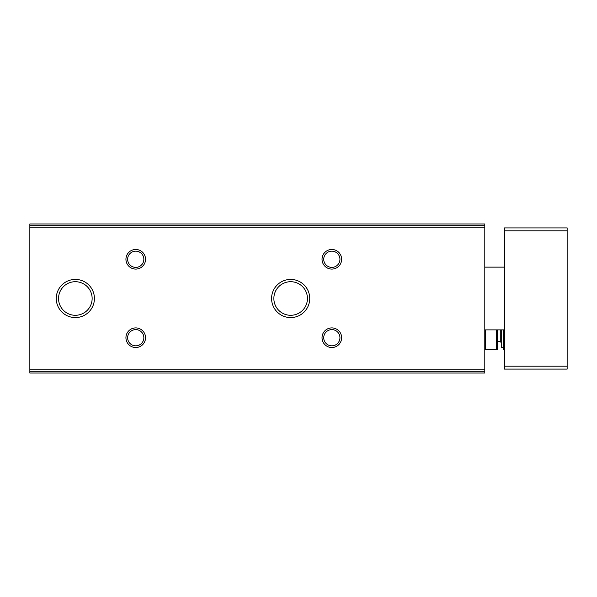 <?xml version="1.0" encoding="UTF-8"?>
<svg xmlns="http://www.w3.org/2000/svg" width="597" height="597" viewBox="0 0 597 597"><rect width="100%" height="100%" fill="white"/><g stroke="black" fill="none" stroke-linecap="round" stroke-linejoin="round"><path stroke-width="0.9" d="M29.85 371.304L29.85 373.013L484.794 373.013L484.794 223.987L29.85 223.987L29.85 371.304L484.794 371.304M56.267 298.5A19.074 19.074 0 0 0 84.878 315.022A19.074 19.074 0 0 0 84.878 281.978A19.074 19.074 0 0 0 56.267 298.5M271.583 298.5A19.074 19.074 0 0 0 300.194 315.022A19.074 19.074 0 0 0 300.194 281.978A19.074 19.074 0 0 0 271.583 298.5M125.937 259.285A9.806 9.806 0 0 0 140.646 267.769A9.806 9.806 0 0 0 140.646 250.792A9.806 9.806 0 0 0 125.937 259.285M322.029 259.285A9.806 9.806 0 0 0 336.738 267.769A9.806 9.806 0 0 0 336.738 250.792A9.806 9.806 0 0 0 322.029 259.285M125.937 337.715A9.806 9.806 0 0 0 140.646 346.208A9.806 9.806 0 0 0 140.646 329.231A9.806 9.806 0 0 0 125.937 337.715M322.029 337.715A9.806 9.806 0 0 0 336.738 346.208A9.806 9.806 0 0 0 336.738 329.231A9.806 9.806 0 0 0 322.029 337.715M323.731 337.715A8.104 8.104 0 0 0 335.887 344.738A8.104 8.104 0 0 0 335.887 330.701A8.104 8.104 0 0 0 323.731 337.715M127.631 337.715A8.104 8.104 0 0 0 139.795 344.738A8.104 8.104 0 0 0 139.795 330.701A8.104 8.104 0 0 0 127.631 337.715M323.731 259.285A8.104 8.104 0 0 0 335.887 266.299A8.104 8.104 0 0 0 335.887 252.262A8.104 8.104 0 0 0 323.731 259.285M127.631 259.285A8.104 8.104 0 0 0 139.795 266.299A8.104 8.104 0 0 0 139.795 252.262A8.104 8.104 0 0 0 127.631 259.285M273.859 298.5A16.798 16.798 0 0 0 299.052 313.044A16.798 16.798 0 0 0 299.052 283.956A16.798 16.798 0 0 0 273.859 298.5M58.543 298.5A16.798 16.798 0 0 0 83.744 313.044A16.798 16.798 0 0 0 83.744 283.956A16.798 16.798 0 0 0 58.543 298.5M567.15 366.155L567.15 227.905L504.398 227.905L504.398 369.095L567.15 369.095L567.15 366.155L504.398 366.155M504.398 267.128L484.794 267.128M484.794 349.29L485.652 349.484L485.652 329.872M485.652 349.484L497.286 349.484L497.338 329.872M496.473 329.872L496.473 349.484M503.226 329.872L503.226 349.484L504.398 349.484M503.226 347.29L501.264 347.29L501.264 329.872M497.338 341.641L500.279 341.641L501.264 342.618M69.065 280.486A19.074 19.074 0 0 0 69.065 316.514M29.85 225.696L484.794 225.696M29.85 227.241L484.794 227.241M29.85 369.759L484.794 369.759M567.15 230.845L504.398 230.845M500.279 341.641L500.279 329.872M504.398 329.872L484.794 329.872"/></g></svg>
